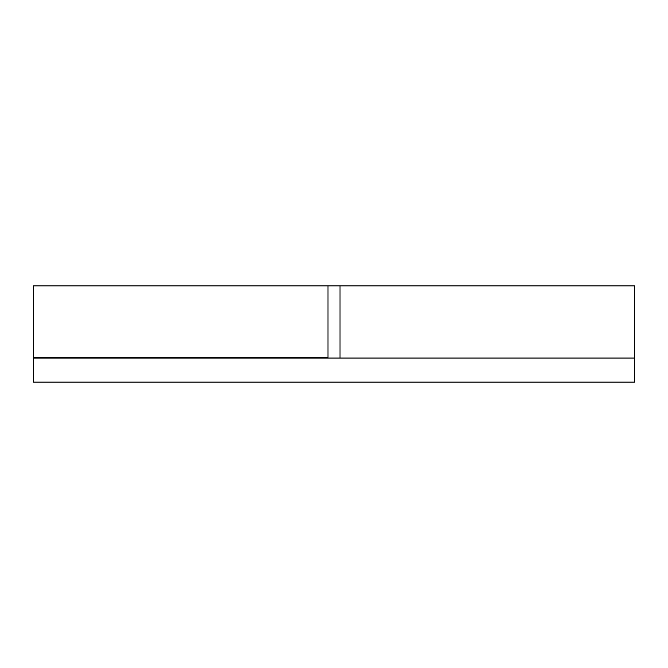 <?xml version="1.0" encoding="UTF-8"?>
<svg xmlns="http://www.w3.org/2000/svg" width="668" height="668" viewBox="0 0 668 668"><rect width="100%" height="100%" fill="white"/><g stroke="black" fill="none" stroke-linecap="round" stroke-linejoin="round"><path stroke-width="1" d="M340.012 358.048L340.012 285.904L634.6 285.904L634.6 382.096L33.4 382.096L33.4 285.904L340.012 285.904L340.012 358.048M327.988 358.048L327.988 285.904L327.988 357.747L33.4 357.747M33.4 358.048L634.6 358.048"/></g></svg>
